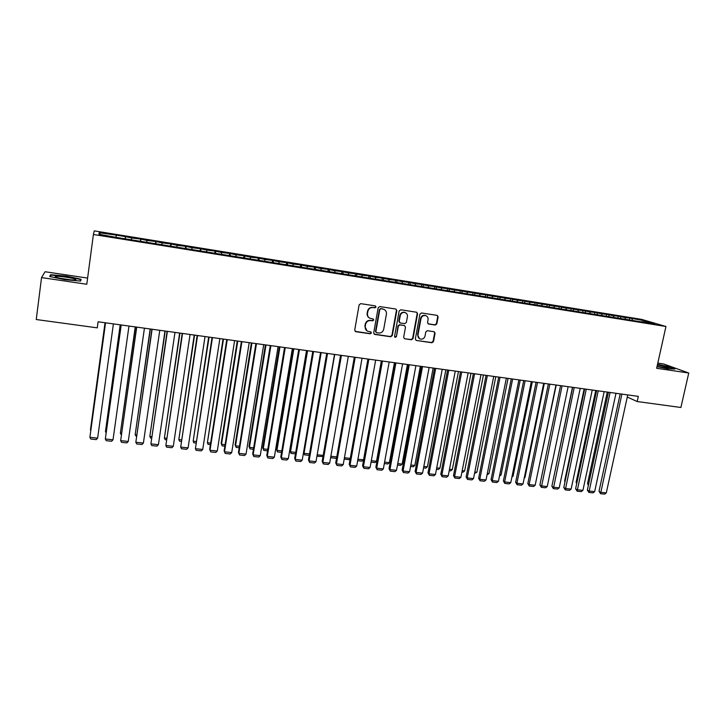 <?xml version="1.0" encoding="UTF-8"?>
<svg xmlns="http://www.w3.org/2000/svg" width="725" height="725" viewBox="0 0 725 725"><rect width="100%" height="100%" fill="white"/><g stroke="black" fill="none" stroke-linecap="round" stroke-linejoin="round"><path stroke-width="1.09" d="M376.039 307.001L375.26 305.868L360.742 303.648L359.12 304.844L354.706 330.102L355.83 331.697L370.303 333.799L371.427 332.965L370.847 331.905L367.892 331.343C365.862 330.41 364.974 328.788 365.219 326.477L365.59 324.383C366.333 321.719 368.046 320.441 370.738 320.568L372.605 320.84L373.728 320.006L373.13 318.928L370.276 318.402C368.182 317.478 367.267 315.828 367.512 313.472L367.883 311.369C368.626 308.687 370.348 307.418 373.04 307.545L374.916 307.835L376.039 307.001M369.378 317.958C367.647 316.907 366.913 315.348 367.167 313.272L367.539 311.17C368.282 308.497 369.995 307.228 372.686 307.355L374.553 307.645L375.686 306.811L375.369 305.896M355.114 331.352L369.958 333.572L371.073 332.739L370.828 331.896M366.923 330.827L364.874 326.259L365.246 324.175C365.989 321.501 367.702 320.233 370.384 320.35L372.251 320.631L373.375 319.798L373.094 318.918M435.254 325.036L436.822 323.858L438.127 316.925L437.266 315.393L421.497 312.964L419.911 314.142L415.343 338.928L416.15 340.433L431.937 342.753L433.505 341.575L435.063 333.246L434.239 331.742L427.378 330.7L425.802 331.869L425.031 336.019C424.234 338.53 422.603 339.517 420.156 339.001C418.479 338.24 417.754 336.907 417.972 334.986L420.989 318.674C421.76 316.209 423.346 315.203 425.756 315.647C427.514 316.39 428.276 317.758 428.058 319.743L427.551 322.462L428.393 323.984L435.254 325.036L434.828 324.827L436.396 323.649L437.692 316.725L437.175 315.375M638.326 396.376L98.093 321.782L97.268 327.854L36.25 319.526L41.543 277.584L86.782 284.263L93.407 234.492L665.949 326.495L656.651 368.282L688.75 373.013L680.902 407.495L637.193 401.532L638.326 396.376M396.82 310.608L395.941 309.058L379.782 306.566L378.169 307.753L373.701 332.866L374.535 334.379L390.712 336.763L392.298 335.575L396.82 310.608L395.913 309.058M400.762 309.783L416.721 312.248L417.591 313.789L413.023 338.593L411.447 339.771L404.478 338.738L403.662 337.234L405.502 327.165L404.414 325.579L399.937 324.918L398.351 326.105L396.439 336.608L395.143 337.388L394.572 336.327L399.167 310.971L400.762 309.783M93.407 234.492L94.268 230.876L641.553 319.362L665.949 326.495M125.126 238.833L125.434 236.613L116.227 235.127L99.18 232.725L98.935 234.248L116.426 237.428L641.67 321.936M125.434 236.613L131.651 237.963L131.479 239.486M140.369 241.28L140.677 239.078L131.651 237.963M140.677 239.078L146.921 240.428L146.767 241.951M155.485 243.718L155.802 241.516L146.921 240.428M155.802 241.516L162.065 242.875L161.929 244.388M170.484 246.128L170.801 243.944L162.065 242.875M170.801 243.944L177.09 245.304L176.972 246.808M185.364 248.521L185.682 246.346L177.09 245.304M185.682 246.346L191.998 247.705L191.898 249.21M200.118 250.895L200.444 248.729L191.998 247.705M200.444 248.729L206.788 250.098L206.698 251.593M214.772 253.252L215.098 251.095L206.788 250.098M215.098 251.095L221.46 252.463L221.388 253.958M229.299 255.59L229.626 253.442L221.46 252.463M229.626 253.442L236.015 254.81L235.96 256.306M243.718 257.91L244.053 255.771L236.015 254.81M244.053 255.771L250.451 257.139L250.415 258.635M258.018 260.212L258.354 258.082L250.451 257.139M258.354 258.082L264.779 259.45L264.761 260.946M272.21 262.495L272.555 260.375L264.779 259.45M272.555 260.375L278.998 261.752L278.998 263.238M286.303 264.761L286.647 262.649L278.998 261.752M286.647 262.649L293.108 264.027L293.118 265.513M300.277 267.008L300.621 264.906L293.108 264.027M300.621 264.906L307.11 266.283L307.128 267.761M314.142 269.247L314.496 267.144L307.11 266.283M314.496 267.144L320.994 268.531L321.039 270.008M327.908 271.458L328.262 269.374L320.994 268.531M328.262 269.374L334.787 270.751L334.832 272.228M341.566 273.651L341.919 271.576L334.787 270.751M341.919 271.576L348.462 272.962L348.526 274.431M355.123 275.835L355.477 273.769L348.462 272.962M355.477 273.769L362.038 275.156L362.119 276.615M368.572 278.001L368.934 275.944L362.038 275.156M368.934 275.944L375.514 277.331L375.604 278.79M381.939 280.077L382.292 278.101L375.514 277.331M382.292 278.101L388.881 279.487L389.008 281.2M395.207 282.107L395.551 280.24L388.881 279.487M395.551 280.24L402.157 281.626L402.303 283.43M408.383 284.137L408.701 282.36L402.157 281.626M408.701 282.36L415.325 283.756L415.488 285.55M421.452 286.167L421.76 284.472L415.325 283.756M421.76 284.472L428.403 285.858L428.584 287.653M434.411 288.26L434.719 286.565L428.403 285.858M434.719 286.565L441.38 287.961L441.57 289.746M447.271 290.326L447.588 288.641L441.38 287.961M447.588 288.641L454.258 290.036L454.466 291.822M460.04 292.383L460.357 290.707L454.258 290.036M460.357 290.707L467.045 292.103L467.272 293.879M472.718 294.423L473.035 292.755L467.045 292.103M473.035 292.755L479.733 294.151L479.977 295.927M485.297 296.452L485.623 294.785L479.733 294.151M485.623 294.785L492.329 296.181L492.592 297.957M497.794 298.464L498.12 296.806L492.329 296.181M498.12 296.806L504.836 298.202L505.117 299.969M510.192 300.458L510.518 298.809L504.836 298.202M510.518 298.809L517.251 300.204L517.541 301.972M522.507 302.443L522.834 300.793L517.251 300.204M522.834 300.793L529.585 302.189L529.884 303.956M534.733 304.409L535.059 302.769L529.585 302.189M535.059 302.769L541.82 304.165L542.137 305.923M546.868 306.358L547.194 304.727L541.82 304.165M547.194 304.727L553.963 306.131L554.299 307.88M558.912 308.297L559.247 306.675L553.963 306.131M559.247 306.675L566.035 308.08L566.37 309.829M570.883 310.228L571.218 308.605L566.035 308.08M571.218 308.605L578.006 310.01L578.36 311.75M582.755 312.14L583.099 310.527L578.006 310.01M583.099 310.527L589.896 311.931L590.268 313.671M594.554 314.034L594.89 312.43L589.896 311.931M594.89 312.43L601.705 313.834L602.085 315.574M606.245 316.028L606.607 314.324L601.705 313.834M606.607 314.324L613.432 315.728L613.821 317.459M617.827 318.103L618.235 316.2L613.432 315.728M618.235 316.2L625.068 317.604L625.476 319.335M629.373 319.961L629.789 318.067L625.068 317.604M629.789 318.067L644.67 320.767L654.757 323.731L641.906 321.664M632.019 318.728L632.354 320.124M644.67 320.767L643.927 321.991M620.419 316.852L620.745 318.257M608.746 314.967L609.063 316.372M596.992 313.073L597.3 314.478M585.147 311.161L585.447 312.575M573.23 309.24L573.511 310.653M561.213 307.3L561.485 308.714M549.115 305.343L549.378 306.766M536.935 303.376L537.189 304.799M524.664 301.401L524.9 302.823M512.303 299.407L512.53 300.83M499.851 297.395L500.069 298.863M487.3 295.374L487.517 296.897M474.667 293.326L474.884 294.912M461.943 291.278L462.142 292.927M449.119 289.202L449.319 290.933M436.196 287.118L436.387 288.913M423.183 285.025L423.355 286.819M410.069 282.904L410.232 284.698M396.856 280.774L397.001 282.578M383.543 278.627L383.67 280.43M370.131 276.461L370.248 278.273M356.618 274.277L356.718 276.089M343.007 272.083L343.079 273.896M329.277 269.863L329.34 271.685M315.457 267.634L315.493 269.464M301.518 265.386L301.546 267.217M287.481 263.121L287.481 264.951M273.325 260.837L273.316 262.677M259.061 258.535L259.033 260.375M244.688 256.215L244.642 258.064M230.206 253.877L230.133 255.726M215.606 251.521L215.506 253.369M200.888 249.137L200.771 251.004M186.053 246.745L185.917 248.612M171.1 244.334L170.946 246.201M156.02 241.896L155.848 243.772M140.822 239.449L140.632 241.325M125.507 236.975L125.289 238.86M620.201 393.865L599.004 491.287L600.481 492.275L606.29 492.9L627.741 394.907M627.27 397.055L637.193 401.532M688.75 373.013L663.756 363.977L657.802 363.089M87.607 278.083L45.068 271.739L41.543 277.584M99.18 232.725L100.458 234.492M116.254 235.48L116.073 237.002M81.091 279.243L66.274 276.107L50.65 274.721L49.699 276.497L64.86 279.714L80.629 281.073L81.091 279.243M657.022 366.632L667.689 368.808L674.939 369.052L667.471 366.343L657.53 364.322M374.118 334.134L390.34 336.536L391.926 335.349L396.43 310.409M380.924 308.75L379.8 309.584L375.867 331.615L376.456 332.675L378.604 333.011C381.268 333.128 382.981 331.86 383.715 329.204L386.416 314.179C386.67 311.795 385.736 310.146 383.607 309.231L380.562 308.56L379.8 309.584M376.139 332.476L375.514 331.388L379.438 309.394M384.032 309.403L382.891 309.049M380.562 308.56L382.519 308.859M404.478 338.738L411.048 339.545L412.625 338.367L417.183 313.59L416.667 312.23M404.623 325.625L399.557 324.7L397.971 325.888L396.439 336.608M394.817 337.17L396.058 336.373M407.414 316.68C407.631 314.686 406.852 313.318 405.085 312.566C402.638 312.094 401.034 313.109 400.254 315.602L399.203 321.392L400.291 322.978L404.767 323.649L406.353 322.462L407.414 316.68M405.347 312.665L404.695 312.366C402.248 311.904 400.644 312.91 399.874 315.393L400.254 315.602M399.683 322.716L398.822 321.184L399.874 315.393M428.04 323.794L434.828 324.827M425.947 315.719L425.339 315.447C422.929 314.994 421.343 316 420.572 318.465L420.989 318.674M419.458 338.647L417.564 334.76L420.572 318.465M416.15 340.433L431.52 342.517L433.079 341.348L434.638 333.02L434.175 331.715M50.442 276.298L50.65 274.721M105.034 322.734L90.444 429.916L105.089 322.743M90.761 430.514L90.843 429.952M113.399 323.894L97.63 438.145L89.891 437.311L105.497 322.797M105.551 322.806L89.891 437.311L90.815 439.033L96.226 439.613L97.63 438.145M120.196 324.827L105.46 431.556L120.305 324.845M106.086 432.752L105.46 431.556L106.24 431.647M135.231 326.912L120.368 433.188L135.394 326.93M121.293 434.864L120.368 433.188L121.51 433.314M128.977 326.042L113.009 439.803L105.333 438.978L121.084 324.954M121.202 324.972L105.333 438.978L106.231 440.691L111.596 441.262L113.009 439.803M144.438 328.18L128.262 441.443L120.649 440.628L136.554 327.093M136.726 327.111L120.649 440.628L121.51 442.322L126.839 442.893L128.262 441.443M74.63 278.98C70.515 277.448 56.133 275.654 55.254 276.569L56.323 277.385C62.169 278.989 68.204 279.877 74.412 280.04C76.243 279.941 76.315 279.587 74.63 278.98M71.666 279.977L59.16 278.155M50.279 276.615L51.067 275.119L66.211 276.461L80.575 279.497L80.176 281.037M80.366 281.046L80.575 279.497M657.058 366.442L668.16 368.246C669.501 368.092 668.251 367.502 664.417 366.478L657.385 364.983M664.118 367.847L657.086 366.333M657.466 364.603L667.19 366.578L673.888 369.016M150.157 328.969L135.158 434.81L150.365 328.996M136.445 436.522L135.158 434.81L136.663 434.973M164.956 331.008L149.83 436.423L165.218 331.044M151.471 438.163L150.619 438.072L149.83 436.423L151.697 436.622M159.772 330.292L143.387 443.075L135.838 442.259L151.897 329.204M152.114 329.241L135.838 442.259L136.681 443.954L141.955 444.516L143.387 443.075M174.979 332.394L158.403 444.688L150.909 443.881L167.113 331.307M167.384 331.343L150.909 443.881L151.724 445.567L156.962 446.129L158.403 444.688M179.646 333.038L164.385 438.018L179.954 333.083M166.378 439.785L165.155 439.658L164.385 438.018L166.605 438.263M190.059 334.479L173.293 446.292L165.862 445.494L182.202 333.391M182.537 333.437L165.862 445.494L166.65 447.162L171.843 447.724L173.293 446.292M194.218 335.05L178.83 439.595L194.572 335.104M181.177 441.407L179.573 441.226L178.83 439.595L181.404 439.876M205.03 336.545L188.074 447.887L180.697 447.089L197.173 335.458M197.562 335.512L180.697 447.089L181.458 448.757L186.615 449.31L188.074 447.887M208.673 337.043L193.167 441.172L209.081 337.107M195.85 443.002L193.883 442.794L193.167 441.172L196.085 441.489M223.019 339.028L207.395 442.73L223.481 339.092M210.413 444.597L208.084 444.343L207.395 442.73L210.649 443.084M237.256 340.995L221.152 443.365L221.515 444.271L237.764 341.067M224.859 446.174L222.185 445.884L221.515 444.271L225.094 444.67M251.385 342.943L235.127 444.896L235.525 445.812L251.938 343.025M239.196 447.742L236.169 447.407L235.525 445.812L239.44 446.237M236.169 447.407L235.127 444.896M265.404 344.882L248.983 446.419L249.436 447.334L266.002 344.964M253.424 449.292L250.053 448.92L249.436 447.334L253.668 447.796M250.053 448.92L248.983 446.419M279.324 346.804L262.749 447.932L263.238 448.847L279.959 346.894M267.543 450.832L263.837 450.424L263.238 448.847L267.788 449.346M263.837 450.424L262.749 447.932M293.127 348.707L276.406 449.428L276.941 450.352L293.815 348.807M281.545 452.364L277.512 451.92L276.941 450.352L281.798 450.877M277.512 451.92L276.406 449.428M306.829 350.601L289.955 450.914L290.535 451.838L307.563 350.701M295.447 453.877L291.087 453.406L290.535 451.838L295.7 452.4M291.087 453.406L289.955 450.914M303.512 452.545L304.029 453.315L321.202 352.586M309.249 455.382L304.554 454.874L304.029 453.315L309.493 453.913M304.554 454.874L303.503 452.599M219.874 338.593L202.728 449.464L195.415 448.675L212.026 337.515M212.461 337.569L195.415 448.675L196.149 450.325L201.26 450.877L202.728 449.464M234.601 340.623L217.273 451.022L210.014 450.243L209.679 449.282L226.762 339.545M227.251 339.608L210.014 450.243L210.721 451.892L215.796 452.436L217.273 451.022M249.21 342.644L231.71 452.581L224.505 451.802L224.125 450.841L241.389 341.566M241.914 341.638L224.505 451.802L225.185 453.442L230.224 453.977L231.71 452.581M263.701 344.647L246.029 454.122L238.878 453.352L238.453 452.391L239.54 454.983L238.878 453.352L256.469 343.65M255.889 343.568L238.453 452.391M246.029 454.122L244.533 455.517L239.54 454.983M278.083 346.632L260.239 455.653L253.143 454.883L252.672 453.923L253.777 456.505L253.143 454.883L270.905 345.644M270.28 345.553L252.672 453.923M260.239 455.653L258.734 457.04L253.777 456.505M292.356 348.598L274.34 457.167L267.298 456.415L266.782 455.445L267.906 458.019L267.298 456.415L285.233 347.619M284.553 347.529L266.782 455.445M274.34 457.167L272.827 458.553L267.906 458.019M306.512 350.556L288.333 458.671L281.345 457.919L280.783 456.949L281.925 459.523L281.345 457.919L299.443 349.577M298.727 349.477L280.783 456.949M288.333 458.671L286.81 460.049L281.925 459.523M320.559 352.495L302.216 460.167L295.283 459.423L294.676 458.454L295.836 461.018L295.283 459.423L313.544 351.525M312.783 351.426L294.676 458.454M302.216 460.167L300.685 461.535L295.836 461.018M334.497 354.416L315.991 461.653L309.113 460.91L308.469 459.94L309.647 462.496L309.113 460.91L327.537 353.456M326.73 353.347L308.469 459.94M315.991 461.653L314.46 463.012L309.647 462.496M317.224 454.502L334.742 354.452M323.006 456.469L317.931 456.333L317.423 454.783L323.187 455.418M317.931 456.333L317.169 454.811M348.326 356.328L329.667 463.121L322.843 462.387L322.154 461.417L323.35 463.964L322.843 462.387L341.421 355.377M340.569 355.259L322.154 461.417M329.667 463.121L328.126 464.48L323.35 463.964M330.863 456.261L336.781 456.904M336.663 457.557L335.829 458.291L331.207 457.783L330.736 456.977M330.817 456.542L331.207 457.783M362.047 358.222L343.233 464.58L336.463 463.855L335.729 462.885L336.953 465.423L336.463 463.855L355.205 357.28M354.308 357.153L335.729 462.885M343.233 464.58L341.692 465.93L336.953 465.423M344.447 457.747L350.266 458.381M350.22 458.635L348.979 459.722L344.221 459.016M375.668 360.108L356.709 466.03L349.985 465.314L349.205 464.335L350.447 466.873L349.985 465.314L368.871 359.165M367.938 359.038L349.205 464.335M356.709 466.03L355.15 467.371L350.447 466.873M381.341 360.887L363.542 459.84L362.02 461.145L357.67 460.674M357.923 459.224L363.542 459.84M389.189 361.974L370.076 467.471L363.406 466.755L362.591 465.776L363.85 468.305L363.406 466.755L382.438 361.041M381.459 360.905L362.591 465.776M370.076 467.471L368.508 468.812L363.85 468.305M394.436 362.699L376.502 461.263L374.979 462.559L371.046 462.133M371.3 460.692L376.502 461.263M402.602 363.823L383.344 468.903L376.719 468.187L375.867 467.208L377.145 469.737L376.719 468.187L395.904 362.899M394.88 362.754L375.867 467.208M383.344 468.903L381.776 470.226L377.145 469.737M407.432 364.494L389.37 462.668L387.839 463.964L384.313 463.583M384.585 462.142L389.37 462.668M415.914 365.663L396.512 470.317L389.941 469.61L389.044 468.631L390.34 471.15L389.941 469.61L409.272 364.748M408.202 364.593L389.044 468.631M396.512 470.317L394.935 471.64L390.34 471.15M420.337 366.27L402.139 464.073L400.599 465.359L397.49 465.024M397.762 463.592L402.139 464.073M429.127 367.484L409.589 471.721L403.064 471.023L402.13 470.045L403.435 472.555L403.064 471.023L422.53 366.578M421.424 366.424L402.13 470.045M409.589 471.721L408.003 473.044L403.435 472.555M433.142 368.037L414.818 465.459L413.277 466.746L410.577 466.447M410.839 465.024L414.818 465.459M442.232 369.297L422.557 473.126L416.087 472.428L415.117 471.449L416.44 473.951L416.087 472.428L435.689 368.391M434.547 368.237L415.117 471.449M422.557 473.126L420.971 474.431L416.44 473.951M445.857 369.795L427.406 466.837L425.856 468.114L423.554 467.87M423.826 466.447L427.406 466.837M455.255 371.091L435.444 474.513L429.01 473.815L428.004 472.836L429.345 475.328L429.01 473.815L448.757 370.194M447.57 370.031L428.004 472.836M435.444 474.513L433.84 475.808L429.345 475.328M458.472 371.535L439.912 468.205L438.353 469.483L436.441 469.274M436.713 467.861L439.912 468.205M468.169 372.877L448.222 475.881L441.842 475.201L440.8 474.213L442.159 476.706L441.842 475.201L461.725 371.988M460.502 371.816L440.8 474.213M448.222 475.881L446.627 477.186L442.159 476.706M471.005 373.266L452.318 469.564L450.76 470.833L449.237 470.67M449.509 469.256L452.318 469.564M480.992 374.644L460.919 477.249L454.584 476.57L453.506 475.591L454.883 478.065L454.584 476.57L474.594 373.765M473.334 373.593L453.506 475.591M460.919 477.249L459.306 478.545L454.883 478.065M483.448 374.988L464.643 470.915L463.076 472.183L461.934 472.057M462.206 470.652L464.643 470.915M493.716 376.402L473.516 478.609L467.226 477.929L466.112 476.95L467.507 479.424L467.226 477.929L487.363 375.523M486.067 375.351L466.112 476.95M473.516 478.609L471.903 479.896L467.507 479.424M495.8 376.692L476.878 472.256L474.54 473.434M474.821 472.029L476.878 472.256M506.349 378.151L486.022 479.95L479.787 479.279L478.636 478.301L480.041 480.766L479.787 479.279L500.042 377.281M498.718 377.091L478.636 478.301M486.022 479.95L484.409 481.237L480.041 480.766M508.062 378.387L489.022 473.588L487.055 474.793M487.336 473.407L489.022 473.588M518.892 379.882L498.447 481.291L492.248 480.621L491.061 479.642L492.483 482.098L492.248 480.621L512.629 379.012M511.261 378.831L491.061 479.642M498.447 481.291L496.815 482.56L492.483 482.098M520.233 380.063L501.093 474.911L499.48 476.153M499.761 474.766L501.093 474.911M531.334 381.595L510.772 482.614L504.618 481.953L503.395 480.974L504.836 483.421L504.618 481.953L525.127 380.743M523.722 380.543L503.395 480.974M510.772 482.614L509.14 483.883L504.836 483.421M532.322 381.731L513.064 476.225L511.886 477.15M512.095 476.117L513.064 476.225M543.696 383.308L523.015 483.938L516.907 483.276L515.647 482.288L517.106 484.735L516.907 483.276L537.533 382.456M536.092 382.256L515.647 482.288M523.015 483.938L521.375 485.197L517.106 484.735M544.321 383.389L524.963 477.53L524.211 478.11M524.347 477.458L524.963 477.53M555.966 385.002L535.168 485.243L529.096 484.59L527.809 483.602L529.277 486.049L529.096 484.59L549.84 384.15M548.372 383.951L527.809 483.602M535.168 485.243L533.528 486.502L529.277 486.049M556.238 385.038L536.446 479.08M568.146 386.679L547.23 486.538L541.213 485.895L539.889 484.907L541.376 487.345L562.065 385.845M560.561 385.637L539.889 484.907M547.23 486.538L545.581 487.789L541.376 487.345M580.236 388.346L559.211 487.834L553.229 487.191L551.879 486.203L553.374 488.632L574.2 387.513M572.659 387.304L551.879 486.203M559.211 487.834L557.561 489.076L553.374 488.632M572.469 387.277L553.202 479.932M592.243 390.005L571.11 489.112L565.174 488.469L563.787 487.49L565.301 489.91L586.253 389.18M584.676 388.962L563.787 487.49M571.11 489.112L569.451 490.354L565.301 489.91M584.151 388.89L564.603 481.083L565.074 481.409M564.983 481.862L564.603 481.083M604.161 391.654L582.918 490.381L577.028 489.747L575.614 488.759L577.136 491.178L598.207 390.829M596.612 390.612L575.614 488.759M582.918 490.381L581.26 491.613L577.136 491.178M595.742 390.494L576.103 482.343L576.873 482.868M576.71 483.611L576.103 482.343M615.996 393.285L594.645 491.641L588.791 491.015L587.35 490.028L588.89 492.438L610.088 392.47M608.456 392.243L587.35 490.028M594.645 491.641L592.978 492.873L588.89 492.438M607.26 392.08L587.531 483.593L588.582 484.3M588.365 485.342L587.531 483.593M621.878 394.101L600.554 493.689L599.004 491.287M606.29 492.9L604.623 494.124L600.554 493.689M56.323 277.385L55.254 276.569"/></g></svg>
